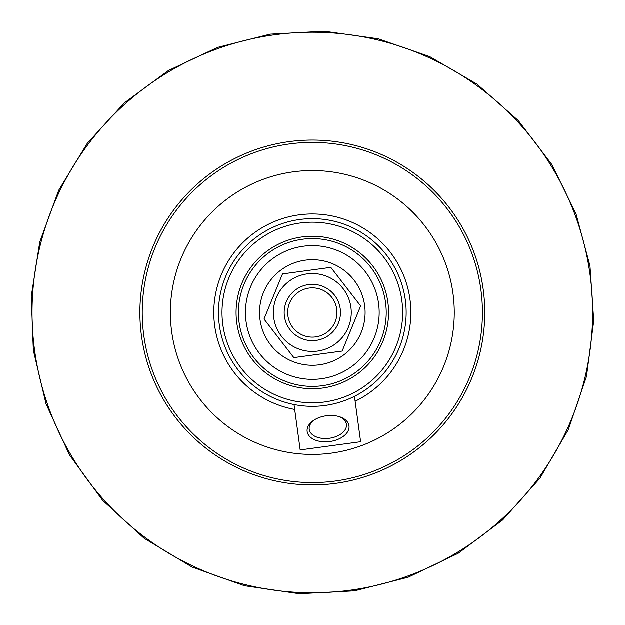 <?xml version="1.0" encoding="UTF-8"?>
<svg xmlns="http://www.w3.org/2000/svg" width="625" height="625" viewBox="0 0 625 625"><rect width="100%" height="100%" fill="white"/><g stroke="black" fill="none" stroke-linecap="round" stroke-linejoin="round"><path stroke-width="0.94" d="M350.922 307.289A38.945 38.945 0 0 0 307.102 273.93A38.945 38.945 0 0 0 273.742 317.758A38.945 38.945 0 0 0 317.562 351.117A38.945 38.945 0 0 0 350.922 307.289M323.977 353.562L312.039 355.18M342.164 351.094L293.844 357.648L264.008 319.078L282.5 273.953L330.82 267.398L360.648 305.969L342.164 351.094M316.117 340.422A28.156 28.156 0 0 0 340.227 308.742A28.156 28.156 0 0 0 308.547 284.625A28.156 28.156 0 0 0 284.438 316.305A28.156 28.156 0 0 0 316.117 340.422M315.641 336.938A24.633 24.633 0 0 1 289.539 303.188A24.633 24.633 0 0 1 331.82 297.453A24.633 24.633 0 0 1 315.641 336.938M321.312 378.781A66.867 66.867 0 0 1 246.07 321.508A66.867 66.867 0 0 1 303.344 246.266A66.867 66.867 0 0 1 378.586 303.539A66.867 66.867 0 0 1 321.312 378.781M302.398 239.289A73.898 73.898 0 0 1 385.562 302.594A73.898 73.898 0 0 1 322.258 385.758A73.898 73.898 0 0 1 239.102 322.453A73.898 73.898 0 0 1 302.398 239.289M322.578 388.078A76.25 76.25 0 0 0 372.641 265.875A76.25 76.25 0 0 0 241.773 283.617A76.25 76.25 0 0 0 322.578 388.078M324.469 402.031A90.328 90.328 0 0 1 228.75 278.281A90.328 90.328 0 0 1 383.773 257.258A90.328 90.328 0 0 1 324.469 402.031M335.5 483.398A172.438 172.438 0 0 0 483.203 289.352A172.438 172.438 0 0 0 289.164 141.648A172.438 172.438 0 0 0 141.461 335.695A172.438 172.438 0 0 0 335.5 483.398M335.188 481.07A170.094 170.094 0 0 1 154.938 248.039A170.094 170.094 0 0 1 446.875 208.453A170.094 170.094 0 0 1 335.188 481.07M331.406 453.172A141.938 141.938 0 0 0 424.602 225.68A141.938 141.938 0 0 0 180.984 258.711A141.938 141.938 0 0 0 331.406 453.172M338.969 416.586A18.766 11.555 -7.7 0 1 346.43 424.32A18.766 11.555 -7.7 0 1 329.383 438.297A18.766 11.555 -7.7 0 1 309.234 429.367A18.766 11.555 -7.7 0 1 314.367 419.922M349.008 425.836A21.117 13 172.3 0 0 339.773 416.844A21.117 13 172.3 0 0 313.656 420.383A21.117 13 172.3 0 0 320.586 441.516A21.117 13 172.3 0 0 349.008 425.836M354.477 396.367L360.633 441.758L300.188 449.953L294.031 404.562M324.938 405.516A93.844 93.844 0 0 0 405.32 299.914A93.844 93.844 0 0 0 299.719 219.531A93.844 93.844 0 0 0 219.336 325.133A93.844 93.844 0 0 0 324.938 405.516M319.422 364.836A52.789 52.789 0 0 1 260.023 319.617A52.789 52.789 0 0 1 305.242 260.219A52.789 52.789 0 0 1 364.641 305.43A52.789 52.789 0 0 1 319.422 364.836M294.695 409.469A98.539 98.539 0 0 1 225.563 265.828A98.539 98.539 0 0 1 383.531 244.406A98.539 98.539 0 0 1 355.141 401.273M349.992 590.266A280.281 280.281 0 0 1 34.594 350.188A280.281 280.281 0 0 1 274.672 34.781A280.281 280.281 0 0 1 590.07 274.867A280.281 280.281 0 0 1 349.992 590.266M33.352 350.352L31.258 296.438L39.75 242.141L58.711 190.32L87.336 143.289L124.391 102.898L168.352 70.594L217.531 47.438L270.125 34.18L324.289 31.25L378.125 38.789L429.68 56.609L477.047 84.203L518.328 120.633L551.797 164.5L576 213.836L589.984 265.953L593.742 320.836L586.5 376.453L568.289 429.758L539.922 478.258L502.672 519.969L458.156 553.344L408.141 577.25L354.539 590.867L299.297 593.75L244.453 585.75L192.039 567.062L144.102 538.273L102.625 500.359L69.438 454.859L46.031 403.883L33.352 350.352"/></g></svg>
